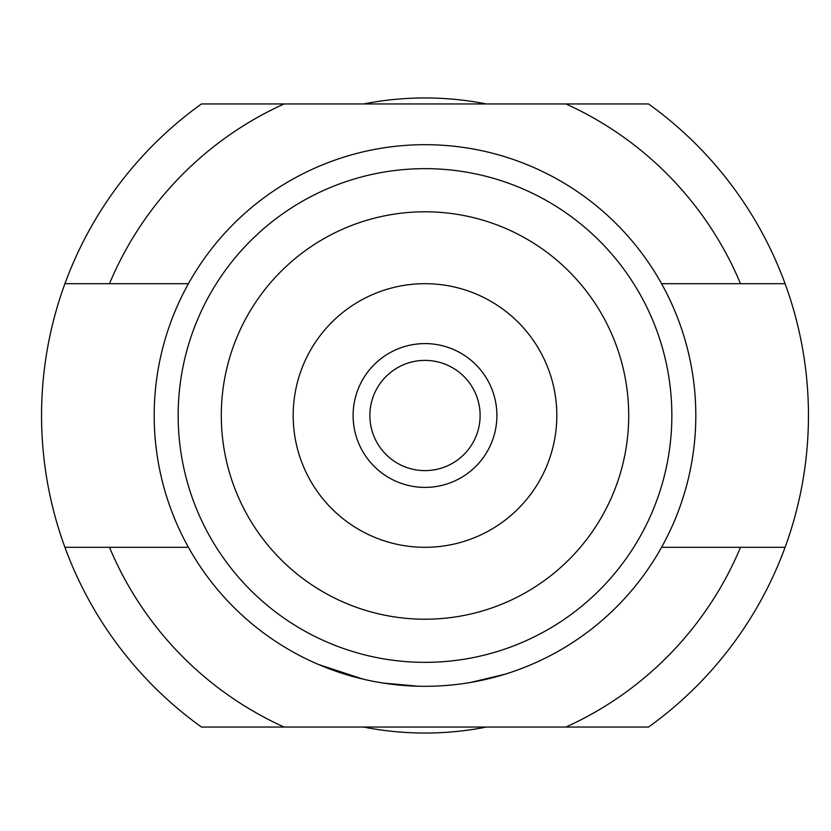 <?xml version="1.0" encoding="UTF-8"?>
<svg xmlns="http://www.w3.org/2000/svg" width="831" height="831" viewBox="0 0 831 831"><rect width="100%" height="100%" fill="white"/><g stroke="black" fill="none" stroke-linecap="round" stroke-linejoin="round"><path stroke-width="1.25" d="M425.005 360.384A55.116 55.116 0 0 0 369.878 415.5A55.116 55.116 0 0 0 425.005 470.616A55.116 55.116 0 0 0 480.121 415.5A55.116 55.116 0 0 0 425.005 360.384M425.005 547.307A131.807 131.807 0 0 1 293.187 415.5A131.807 131.807 0 0 1 425.005 283.693A131.807 131.807 0 0 1 556.812 415.5A131.807 131.807 0 0 1 425.005 547.307M425.005 343.598A71.902 71.902 0 0 0 353.102 415.5A71.902 71.902 0 0 0 425.005 487.402A71.902 71.902 0 0 0 496.896 415.5A71.902 71.902 0 0 0 425.005 343.598M425.005 168.651A246.849 246.849 0 0 1 671.853 415.5A246.849 246.849 0 0 1 425.005 662.349A246.849 246.849 0 0 1 178.156 415.5A246.849 246.849 0 0 1 425.005 168.651M425.005 211.791A203.709 203.709 0 0 1 628.714 415.5A203.709 203.709 0 0 1 425.005 619.209A203.709 203.709 0 0 1 221.295 415.5A203.709 203.709 0 0 1 425.005 211.791M363.604 103.948A317.546 317.546 0 0 1 486.395 103.948M64.922 283.693A383.455 383.455 0 0 1 201.466 103.948L284.088 103.948A341.946 341.946 0 0 0 109.484 283.693L64.922 283.693A383.455 383.455 0 0 0 64.922 547.307L84.554 547.307M109.484 547.307A341.946 341.946 0 0 0 284.088 727.052L201.466 727.052A383.455 383.455 0 0 1 64.922 547.307L188.429 547.307A270.813 270.813 0 0 1 188.429 283.693L109.484 283.693M318.647 664.551L363.064 679.135M425.005 686.313A270.813 270.813 0 0 1 154.192 415.5A270.813 270.813 0 0 1 425.005 144.687A270.813 270.813 0 0 1 695.817 415.5A270.813 270.813 0 0 1 425.005 686.313M383.06 683.04L418.128 686.229M470.751 682.417L504.988 674.232M529.804 665.205L532.12 664.229M740.514 283.693A341.946 341.946 0 0 0 565.921 103.948L648.544 103.948A383.455 383.455 0 0 1 785.087 283.693L661.569 283.693A270.813 270.813 0 0 1 661.569 547.307L785.087 547.307A383.455 383.455 0 0 1 648.544 727.052L284.088 727.052M465.776 683.227L468.269 682.833M420.642 686.281L423.156 686.302M785.087 547.307A383.455 383.455 0 0 0 785.087 283.693M565.921 727.052A341.946 341.946 0 0 0 740.514 547.307M284.088 103.948L565.921 103.948M486.395 727.052A317.546 317.546 0 0 1 363.604 727.052"/></g></svg>
